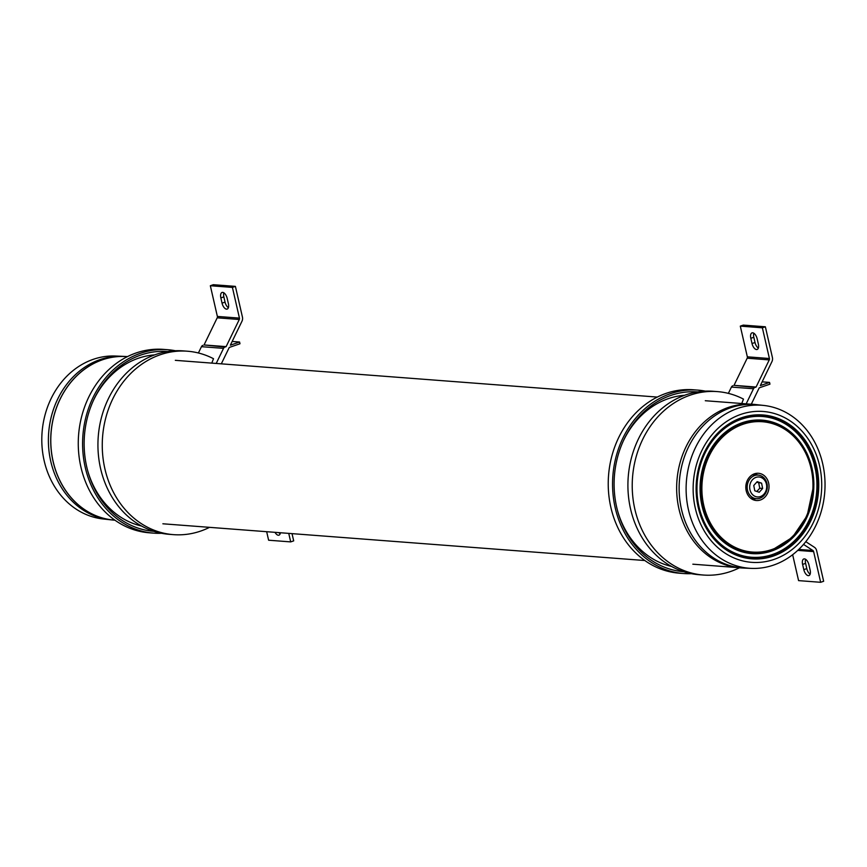 <?xml version="1.0" encoding="UTF-8"?>
<svg xmlns="http://www.w3.org/2000/svg" width="867" height="867" viewBox="0 0 867 867"><rect width="100%" height="100%" fill="white"/><g stroke="black" fill="none" stroke-linecap="round" stroke-linejoin="round"><path stroke-width="1.3" d="M127.33 356.673L126.68 356.63A81.964 69.588 94.4 0 0 58.067 403.74A81.964 69.588 94.4 0 0 68.894 494.927A81.964 69.588 94.4 0 0 114.227 520.081L114.877 520.135M110.369 519.767A81.964 69.588 -85.6 0 1 109.881 519.712L103.119 518.975A81.736 69.393 -85.6 0 1 44.152 460.713A81.736 69.393 -85.6 0 1 115.539 356.034L122.334 356.326A81.964 69.588 -85.6 0 1 122.832 356.348M50.752 461.287A81.964 69.588 -85.6 0 1 122.334 356.326A81.964 69.588 94.4 0 0 52.258 413.18A81.964 69.588 94.4 0 0 78.236 506.512A81.964 69.588 94.4 0 0 109.881 519.712A81.964 69.588 -85.6 0 1 50.752 461.287M127.46 356.608A82.04 69.653 94.4 0 0 124.74 356.435A82.04 69.653 94.4 0 0 54.599 413.342A82.04 69.653 94.4 0 0 80.598 506.762A82.04 69.653 94.4 0 0 112.276 519.972A82.04 69.653 94.4 0 0 114.986 520.211M806.494 452.433L806.397 452.357A66.932 56.832 94.4 0 0 713.454 445.042A66.932 56.832 94.4 0 0 737.568 550.296A66.932 56.832 94.4 0 0 813.842 484.859A27.31 23.181 94.4 0 0 813.885 484.718A66.997 56.875 94.4 0 0 811.956 467.974A66.997 56.875 94.4 0 0 806.494 452.433A27.31 23.181 94.4 0 0 806.397 452.357M815.5 469.968L814.135 464.018A70.552 59.888 94.4 0 1 814.872 466.966A70.552 59.888 94.4 0 1 815.5 469.968A27.31 23.181 94.4 0 0 815.424 469.448L814.297 464.495A27.31 23.181 94.4 0 0 814.135 464.018M768.639 483.049A13.666 11.596 -85.6 0 1 756.067 500.497A13.666 11.596 -85.6 0 1 746.205 490.765A13.666 11.596 -85.6 0 1 758.137 473.263A13.666 11.596 -85.6 0 1 768.639 483.049M755.591 498.698A13.449 11.423 -85.6 0 1 752.989 499.652M688.463 509.818A81.736 69.393 94.4 0 0 751.31 568.384A81.736 69.393 94.4 0 0 822.685 463.715A81.736 69.393 94.4 0 0 763.729 405.442A81.736 69.393 94.4 0 0 688.463 509.818M763.729 405.442L756.967 404.705A81.964 69.588 94.4 0 0 681.495 509.373A81.964 69.588 94.4 0 0 744.504 568.091A81.964 69.588 -85.6 0 1 685.754 453.235M819.543 465.568A75.657 64.234 94.4 0 0 740.819 414.393A75.657 64.234 94.4 0 0 695.312 508.246A75.657 64.234 94.4 0 0 774.036 559.421A75.657 64.234 94.4 0 0 819.543 465.568M813.842 484.859L813.398 486.604A66.152 56.16 94.4 0 0 811.501 468.234A66.152 56.16 94.4 0 0 810.959 466.023A66.152 56.16 94.4 0 0 805.324 451.328C790.032 425.578 769.148 416.29 742.661 423.486L743.073 424.256A65.361 55.488 94.4 0 0 703.766 505.342A65.361 55.488 94.4 0 0 771.771 549.559A65.361 55.488 94.4 0 0 811.089 468.473A65.361 55.488 94.4 0 0 743.073 424.256L743.073 424.256M754.973 473.642A13.449 11.423 -85.6 0 1 757.4 474.964M744.016 568.069L742.098 567.983A82.04 69.653 -85.6 0 1 683.294 453.018A82.04 69.653 -85.6 0 1 754.572 404.445L756.468 404.651M755.677 496.596A10.014 8.507 94.4 0 0 766.33 489.682A10.014 8.507 94.4 0 0 760.706 477.327A10.014 8.507 94.4 0 0 750.063 484.252A10.014 8.507 94.4 0 0 755.677 496.596M760.207 475.506A11.835 10.046 -85.6 0 1 767.111 488.89A11.835 10.046 -85.6 0 1 756.338 498.698A11.835 10.046 -85.6 0 1 754.268 498.276A11.835 10.046 -85.6 0 1 747.365 484.891A11.835 10.046 -85.6 0 1 758.137 475.083A11.835 10.046 -85.6 0 1 760.207 475.506M756.338 498.698L752.491 498.406A11.835 10.046 -85.6 0 1 750.432 497.983A11.835 10.046 -85.6 0 1 750.399 497.983M761.594 483.157L757.162 481.673L753.759 485.487L754.789 490.776L759.232 492.261L762.635 488.446L761.594 483.157L756.653 482.247M752.166 474.899A11.835 10.046 -85.6 0 1 754.301 474.791L758.137 475.083M756.858 491.47L759.752 488.229L758.723 482.93M759.752 488.229L762.635 488.446M752.263 499.284A12.745 10.827 94.4 0 0 755.428 498.763A12.745 10.827 94.4 0 0 755.731 498.655M757.53 475.04A12.745 10.827 94.4 0 0 754.203 473.891M684.572 395.287A86.516 73.457 94.4 0 0 668.37 398.636A86.516 73.457 94.4 0 0 623.059 441.541M617.737 511.378A86.516 73.457 94.4 0 0 671.524 566.422M746.173 403.849L753.499 388.752A2.731 2.319 94.4 0 1 754.908 387.441L756.089 387.04L769.246 359.903A1.821 1.55 94.4 0 0 769.408 358.515L762.375 327.813L765.366 326.783L772.399 357.486A5.462 4.638 94.4 0 1 771.933 361.637L760.326 385.587L769.549 382.412L769.95 384.157L759.221 387.842L751.31 404.174M769.549 382.412L762.136 381.848M758.343 348.09A6.015 2.98 71 0 1 755.016 342.508L753.813 337.274A6.015 2.98 71 0 1 753.824 333.21M765.366 326.783L743.29 325.103L740.299 326.122L762.375 327.813M758.354 344.026A6.015 2.98 71 0 1 757.14 349.466A6.015 2.98 71 0 1 752.025 343.538L750.822 338.303A6.015 2.98 71 0 1 752.036 332.863A6.015 2.98 71 0 1 757.151 338.78L758.354 344.026M769.246 359.903L747.181 358.212A1.821 1.55 94.4 0 0 747.332 356.825L740.299 326.122M747.181 358.212L734.013 385.349L756.089 387.04M754.908 387.441L734.013 385.349M732.832 385.761A2.731 2.319 94.4 0 0 731.423 387.072L728.367 393.38M805.811 541.691L814.46 547.315A5.462 4.638 94.4 0 1 816.616 550.567L823.65 581.269L820.659 582.299L813.625 551.596A1.821 1.55 94.4 0 0 812.91 550.512L803.546 544.422M802.604 564.406L803.807 569.641A6.015 2.98 -109 0 0 808.922 575.569A6.015 2.98 -109 0 0 810.136 570.118L808.944 564.883A6.015 2.98 -109 0 0 803.817 558.955A6.015 2.98 -109 0 0 802.604 564.406L805.595 563.377A6.015 2.98 71 0 1 805.606 559.313M792.655 554.728L798.583 580.619L820.659 582.299M810.125 574.182A6.015 2.98 71 0 1 806.798 568.611L805.595 563.377M741.751 403.513L743.474 399.102A91.978 78.095 94.4 0 0 717.388 391.602L713.075 391.277A91.978 78.095 94.4 0 0 685.884 394.821A91.978 78.095 94.4 0 0 628.196 493.15A91.978 78.095 94.4 0 0 699.095 574.713L703.408 575.038A91.978 78.095 94.4 0 0 730.588 571.494A91.978 78.095 94.4 0 0 739.378 567.809M717.388 391.602A91.978 78.095 94.4 0 0 690.208 395.157A91.978 78.095 94.4 0 0 632.509 493.486A91.978 78.095 94.4 0 0 703.408 575.038M697.512 391.917A90.157 76.545 94.4 0 0 670.928 395.395A90.157 76.545 94.4 0 0 614.378 491.741A90.157 76.545 94.4 0 0 683.814 571.721M682.199 571.57A90.157 76.545 94.4 0 0 683.521 571.624M705.359 391.136A91.978 78.095 94.4 0 0 697.718 390.107L693.394 389.782A91.978 78.095 94.4 0 0 666.214 393.325A91.978 78.095 94.4 0 0 608.515 491.654A91.978 78.095 94.4 0 0 679.414 573.206L683.738 573.542A91.978 78.095 94.4 0 0 691.443 573.672M697.718 390.107A91.978 78.095 94.4 0 0 670.527 393.651A91.978 78.095 94.4 0 0 612.839 491.979A91.978 78.095 94.4 0 0 683.738 573.542M697.22 391.971A90.157 76.545 94.4 0 0 695.898 391.819M154.608 354.896A86.516 73.457 94.4 0 0 138.406 358.234A86.516 73.457 94.4 0 0 93.094 401.15M87.762 470.976A86.516 73.457 94.4 0 0 141.559 526.031M216.208 363.446L223.523 348.361A2.731 2.319 94.4 0 1 224.943 347.049L226.124 346.637L239.281 319.5A1.821 1.55 94.4 0 0 239.444 318.113L232.41 287.411L235.401 286.381L242.435 317.084A5.462 4.638 94.4 0 1 241.969 321.245L230.351 345.185L239.585 342.021L239.986 343.765L229.256 347.45L221.313 363.837M239.585 342.021L232.172 341.446M228.368 307.687A6.015 2.98 71 0 1 225.041 302.117L223.849 296.882A6.015 2.98 71 0 1 223.859 292.818M235.401 286.381L213.325 284.701L210.334 285.731L232.41 287.411M228.389 303.623A6.015 2.98 71 0 1 227.176 309.075A6.015 2.98 71 0 1 222.05 303.147L220.857 297.901A6.015 2.98 71 0 1 222.071 292.461A6.015 2.98 71 0 1 227.187 298.389L228.389 303.623M239.281 319.5L217.205 317.821A1.821 1.55 94.4 0 0 217.368 316.433L210.334 285.731M217.205 317.821L204.048 344.958L226.124 346.637M224.943 347.049L204.048 344.958M202.867 345.359A2.731 2.319 94.4 0 0 201.458 346.681L198.402 352.977M275.023 532.338A6.015 2.98 -109 0 0 278.957 535.167A6.015 2.98 -109 0 0 280.388 532.75M266.668 531.699L268.618 540.217L290.694 541.897L288.744 533.378M292.027 533.639L293.685 540.878L290.694 541.897M280.16 533.79A6.015 2.98 71 0 1 278.903 532.631M211.776 363.11L213.51 358.71A91.978 78.095 94.4 0 0 187.424 351.211L183.11 350.886A91.978 78.095 94.4 0 0 155.919 354.43A91.978 78.095 94.4 0 0 98.22 452.758A91.978 78.095 94.4 0 0 169.119 534.31L173.443 534.646A91.978 78.095 94.4 0 0 200.624 531.092A91.978 78.095 94.4 0 0 209.543 527.342M187.424 351.211A91.978 78.095 94.4 0 0 160.243 354.755A91.978 78.095 94.4 0 0 102.544 453.083A91.978 78.095 94.4 0 0 173.443 534.646M167.548 351.525A90.157 76.545 94.4 0 0 140.963 355.004A90.157 76.545 94.4 0 0 84.413 451.349A90.157 76.545 94.4 0 0 153.838 531.319M152.224 531.178A90.157 76.545 94.4 0 0 153.557 531.233M175.394 350.745A91.978 78.095 94.4 0 0 167.754 349.715L163.43 349.379A91.978 78.095 94.4 0 0 136.249 352.923A91.978 78.095 94.4 0 0 78.55 451.263A91.978 78.095 94.4 0 0 149.449 532.815L153.773 533.14A91.978 78.095 94.4 0 0 161.479 533.281M167.754 349.715A91.978 78.095 94.4 0 0 140.562 353.259A91.978 78.095 94.4 0 0 82.874 451.588A91.978 78.095 94.4 0 0 153.773 533.14M167.255 351.568A90.157 76.545 94.4 0 0 165.933 351.417M742.661 423.486A66.152 56.16 94.4 0 0 702.877 505.548A66.152 56.16 94.4 0 0 771.706 550.296L771.771 549.559M771.706 550.296L792.471 537.302L807.177 515.648L813.398 486.604M772.855 555.303C804.381 545.484 824.961 503.033 815.782 466.76C808.217 429.924 772.616 406.775 741.523 418.479A71.365 60.592 94.4 0 0 703.18 456.02A71.365 60.592 94.4 0 0 698.585 507.022A71.365 60.592 94.4 0 0 699.116 509.211A71.365 60.592 94.4 0 0 772.855 555.303M814.297 464.495A70.585 59.921 94.4 0 0 740.396 419.595A70.585 59.921 94.4 0 0 698.997 506.783A70.585 59.921 94.4 0 0 771.381 554.88A70.585 59.921 94.4 0 0 815.424 469.448M698.184 507.26A72.156 61.264 -85.6 0 1 741.588 417.742A72.156 61.264 -85.6 0 1 816.671 466.554A72.156 61.264 -85.6 0 1 773.266 556.072A72.156 61.264 -85.6 0 1 698.184 507.26M769.408 358.515L747.332 356.825M753.499 388.752L731.423 387.072M812.91 550.512L798.789 549.429M813.625 551.596L797.781 550.382M803.807 569.641L806.798 568.611M752.025 343.538L755.016 342.508M750.822 338.303L753.813 337.274M239.444 318.113L217.368 316.433M223.523 348.361L201.458 346.681M222.05 303.147L225.041 302.117M220.857 297.901L223.849 296.882M737.134 567.56L692.841 564.189M644.842 560.526L162.877 523.787M749.597 404.109L705.294 400.727M657.294 397.075L175.329 360.336M109.881 519.712L112.276 519.972M122.334 356.326L124.74 356.435M810.959 466.023L811.501 468.234C815.045 484.523 813.604 500.324 807.177 515.648M698.585 507.022L699.116 509.211L698.585 507.022C694.77 489.508 696.299 472.515 703.18 456.02L701.967 459.022M751.31 568.384L744.504 568.091"/></g></svg>
